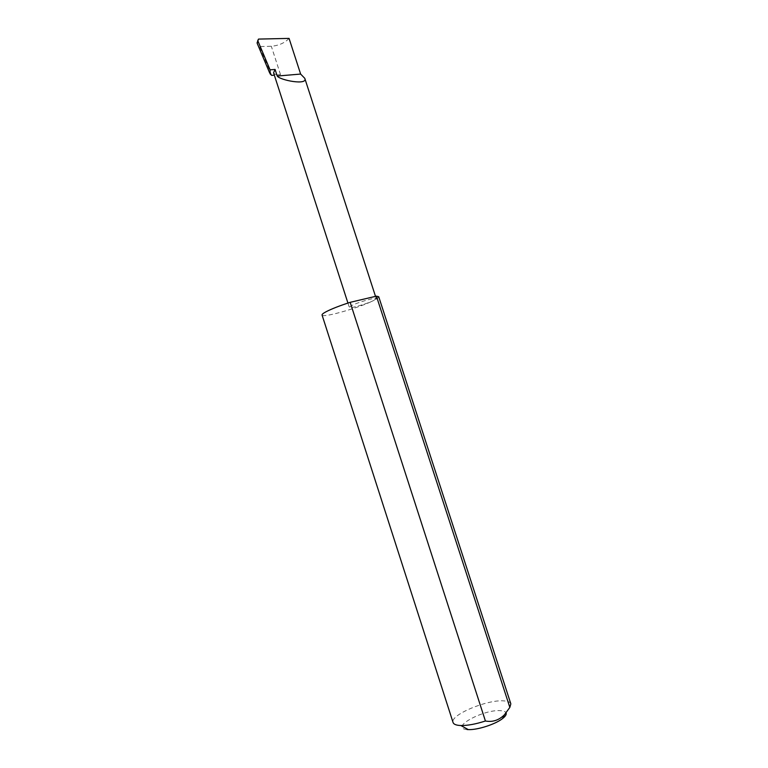 <?xml version="1.0" encoding="UTF-8"?>
<svg xmlns="http://www.w3.org/2000/svg" width="768" height="768" viewBox="0 0 768 768"><rect width="100%" height="100%" fill="white"/><g stroke="black" fill="none" stroke-linecap="round" stroke-linejoin="round"><path stroke-width="0.58" stroke-dasharray="3.84 2.88" d="M378.72 296.698C378.883 297.427 377.299 298.637 373.987 300.326L376.234 298.608C376.454 296.957 357.706 302.294 351.408 305.702L349.315 307.344C349.248 308.957 367.526 303.744 373.987 300.326C360.413 307.498 322.08 318.394 322.051 315.005M467.011 729.523C448.771 728.074 483.859 708.931 500.89 710.698C503.789 710.918 505.526 711.648 506.093 712.886M510.835 703.853C510.202 702.125 507.869 701.136 503.846 700.886C487.152 699.35 449.635 715.162 453.072 722.515M273.571 72.778C274.224 74.304 276.528 74.928 280.502 74.64L274.339 75.158M271.699 75.379L259.565 46.57L257.779 44.573L270.154 73.958M257.779 44.573L257.52 44.083M289.066 38.4C284.698 42.979 278.784 45.59 271.325 46.253L259.565 46.57M257.357 43.709L258.547 39.082M280.502 74.64L271.325 46.253M375.504 296.362L376.234 298.608M258.019 39.235L257.702 40.493M257.635 40.733L257.088 42.874M347.933 303.062L349.315 307.344"/><path stroke-width="1.15" d="M277.219 76.051C280.061 80.294 308.131 85.622 304.79 78.336L300.634 74.064L277.219 76.051L275.088 69.437L273.571 72.778L347.933 303.062M506.093 712.886C506.659 714.365 505.517 716.237 502.646 718.493C495.562 724.243 477.379 730.109 468.269 729.6L467.011 729.523M509.837 707.405L510.835 703.853L378.72 296.698L376.426 296.141L350.17 302.333L485.414 720.998C492.499 722.333 498.816 720.288 504.374 714.864L509.837 707.405L376.426 296.141M350.17 302.333C339.734 305.712 331.709 308.842 326.102 311.731C323.232 313.258 321.878 314.352 322.051 315.005L453.072 722.515C453.61 724.099 455.654 725.069 459.206 725.424L460.858 725.52C467.606 725.626 475.786 724.118 485.414 720.998M274.339 75.158L271.699 75.379L270.154 73.958L270.058 69.84L275.088 69.437M257.52 44.083L257.088 42.874L258.547 39.082L289.066 38.4L300.634 74.064M270.058 69.84L257.741 40.589M304.79 78.336L375.504 296.362M502.646 718.493L504.374 714.864M468.269 729.6L460.858 725.52M269.722 73.085L257.222 43.402"/></g></svg>
